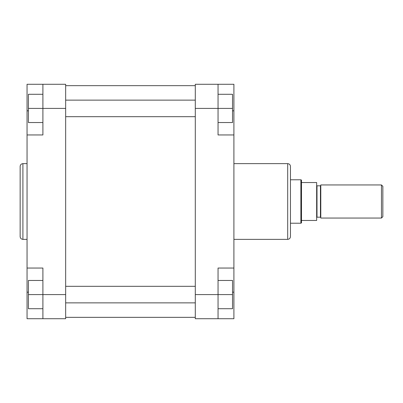 <?xml version="1.0" encoding="UTF-8"?>
<svg xmlns="http://www.w3.org/2000/svg" width="403" height="403" viewBox="0 0 403 403"><rect width="100%" height="100%" fill="white"/><g stroke="black" fill="none" stroke-linecap="round" stroke-linejoin="round"><path stroke-width="0.6" d="M46.355 84.277L27.046 84.277L27.046 318.723L42.904 318.723L42.904 268.04L27.046 268.04M20.15 201.5L20.15 166.404C20.311 164.726 21.233 163.809 22.911 163.643L22.911 239.357C21.233 239.191 20.311 238.274 20.15 236.596L20.15 201.5M27.046 134.96L42.904 134.96L42.904 84.277L65.659 84.277L65.659 108.412L28.427 108.412L28.427 94.277L42.904 94.277M42.904 308.723L28.427 308.723L28.427 294.588L65.659 294.588L65.659 108.412M65.659 294.588L65.659 318.723L42.904 318.723M42.904 122.547L28.427 122.547L28.427 108.412M28.427 294.588L28.427 280.453L42.904 280.453M290.452 166.404L290.452 236.596C290.286 238.274 289.369 239.191 287.692 239.357L287.692 163.643C289.369 163.809 290.286 164.726 290.452 166.404M233.906 268.04L218.048 268.04L218.048 318.723L233.906 318.723L233.906 84.277L218.048 84.277L218.048 134.96L233.906 134.96M218.048 318.723L195.294 318.723L195.294 84.277L218.048 84.277M218.048 94.277L232.531 94.277L232.531 122.547L218.048 122.547M232.531 108.412L195.294 108.412M218.048 280.453L232.531 280.453L232.531 308.723L218.048 308.723M232.531 294.588L195.294 294.588M382.85 186.332L382.85 216.668L381.47 218.048L381.47 184.952L382.85 186.332M290.452 179.778L300.885 179.778L300.885 223.222L301.484 222.874L301.484 220.461L316.652 220.461L316.652 182.539L301.484 182.539L301.484 220.461M300.885 179.778L301.484 180.126L301.484 182.539M381.47 184.952L320.793 184.952L320.793 218.048L381.47 218.048M28.427 110.825L27.046 110.825M28.427 292.175L27.046 292.175M232.531 110.825L233.906 110.825M232.531 292.175L233.906 292.175M320.445 185.813L317 185.813L317 217.187L320.445 217.187L320.445 185.813L320.793 185.466M65.659 286.316L195.294 286.316M65.659 302.865L195.294 302.865M65.659 100.135L195.294 100.135M65.659 116.684L195.294 116.684M65.659 85.658L195.294 85.658M65.659 317.342L195.294 317.342M27.046 163.643L22.911 163.643M27.046 239.357L22.911 239.357M233.906 163.643L287.692 163.643M233.906 239.357L287.692 239.357M320.445 217.187L320.793 217.534M317 217.187L316.652 217.534M290.452 223.222L300.885 223.222M317 185.813L316.652 185.466"/></g></svg>
